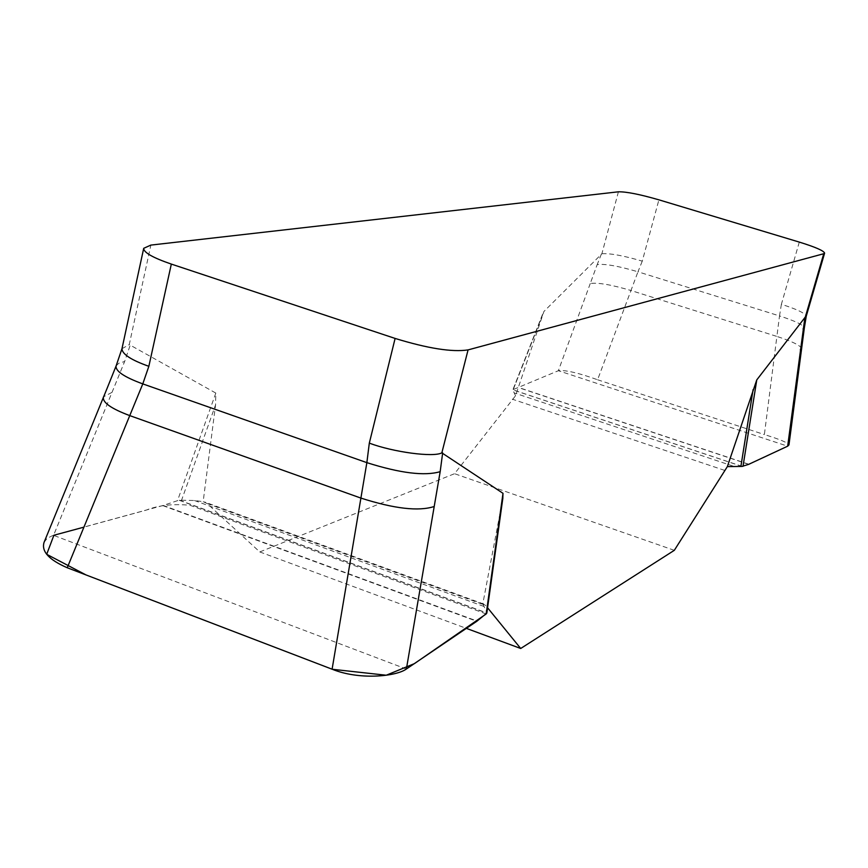 <?xml version="1.0" encoding="UTF-8"?>
<svg xmlns="http://www.w3.org/2000/svg" width="868" height="868" viewBox="0 0 868 868"><rect width="100%" height="100%" fill="white"/><g stroke="black" fill="none" stroke-linecap="round" stroke-linejoin="round"><path stroke-width="0.65" stroke-dasharray="4.34 3.25" d="M502.789 498.655L482.792 603.911L485.603 605.376L487.588 607.795M618.417 191.806L601.893 253.738L543.921 311.482L515.559 395.732L454.539 473.7L259.771 551.939L207.116 503.527L203.166 501.661L215.557 404.889L215.817 393.074L129.256 344.596L150.869 245.091M799.298 242.096L781.384 304.299C796.705 309.171 804.994 313.12 806.264 316.158L806.253 316.191M601.893 253.738C610.139 253.185 623.604 255.659 642.266 261.149L658.91 199.835M121.965 348.719L129.256 344.596M781.384 304.299L779.507 315.93L637.969 271.793L642.266 261.149M501.639 505.241L486.872 612.873M44.062 542.381L47.067 538.42L52.319 535.719L162.696 505.577L177.506 500.684L181.564 500.207L215.557 404.889M406.376 669.044L53.577 535.339L124.634 361.511L130.341 344.77M482.792 603.911L486.753 612.103M181.564 500.207L194.475 500.521L203.166 501.661M540.232 320.845L512.945 390.285L513.238 389.558L558.797 370.538C566.468 370.126 579.401 373.197 597.585 379.761L630.971 290.509C611.528 284.737 597.954 282.404 590.262 283.51L597.195 264.588C604.855 263.633 618.439 266.031 637.969 271.793L630.971 290.509L776.893 336.426L764.372 434.564C779.931 439.349 788.133 442.799 788.969 444.904M590.262 283.51L558.363 370.701L787.667 446.185M515.559 395.732L512.945 390.285M597.585 379.761L764.372 434.564M674.317 550.323L454.539 473.7M259.771 551.939L466.409 628.389M486.199 613.947L190.038 505.284C172.982 503.657 158.356 505.274 146.16 510.134L83.936 527.136M215.817 393.074L177.506 500.684M112.026 392.347L103.466 396.871M513.238 389.558L543.921 311.482M601.383 254.074L597.195 264.588M801.62 348.6C800.589 345.529 792.354 341.471 776.893 336.426L779.507 315.93C795.077 320.943 803.356 324.925 804.343 327.854M116.128 365.884L118.818 363.225L124.634 361.511M207.116 503.527L485.603 605.376M194.475 500.521L484.507 606.656M179.567 500.25L486.861 612.949M179.22 500.293L486.818 613.112M163.217 505.426L477.107 621.065M162.696 505.577L476.782 621.304M724.617 470.369L512.326 399.182M733.037 466.083L514.626 393.063M742.042 466.42L512.847 389.873M742.227 466.398L512.869 389.808M748.683 464.347L518.836 387.714M748.889 464.261L519.042 387.638M542.533 314.335L512.858 389.83M483.823 604.095L204.577 501.986"/><path stroke-width="1.3" d="M801.609 348.697L788.969 444.904L787.667 446.185L748.683 464.347L742.042 466.42L727.362 466.604L674.317 550.323L520.702 648.483L487.588 607.795M727.362 466.604L756.766 379.913L805.341 316.994L823.743 253.727L468.069 349.902C452.228 352.31 427.902 348.48 395.114 338.433L171.332 264.089C152.822 257.731 143.611 252.469 143.708 248.313L150.869 245.091L618.417 191.806C626.37 191.665 639.868 194.345 658.91 199.835L799.298 242.096C815.486 247.109 823.927 250.798 824.6 253.152L823.743 253.727M468.069 349.902L441.845 452.846L502.995 493.306L502.789 498.655M806.22 316.288L805.341 316.994M441.845 452.846C433.49 457.555 393.247 452.152 369.312 443.136L395.114 338.433M171.332 264.089L148.851 366.307C131.187 360.068 122.225 354.209 121.965 348.752M148.851 366.307L142.786 383.895L366.86 462.644L369.312 443.136M502.887 497.906L486.818 613.112L476.782 621.304L405.486 669.608C394.56 676.53 358.929 680.143 332.097 669.206L360.904 498.091C394.289 508.756 418.723 511.567 434.206 506.5L440.174 471.66C424.756 476.228 400.311 473.234 366.86 462.644L360.904 498.091L129.755 415.609L67.248 567.748C48.999 559.849 41.273 551.397 44.062 542.381L107.719 386.813L116.128 365.884L121.965 348.719M434.206 506.5L406.376 669.044M332.097 669.206L67.248 567.748M740.892 466.431L753.098 389.602M787.667 446.185L804.929 317.373M466.409 628.389L520.702 648.483M83.936 527.136L53.903 535.252L46.698 554.305L86.008 574.931L332.325 669.282L386.26 675.228L414.47 663.597L486.199 613.947L502.995 493.306M442.658 452.912L440.174 471.66M103.39 397.067C102.457 402.513 111.245 408.698 129.755 415.609L142.786 383.895C124.428 377.168 115.52 371.222 116.073 366.068M756.766 379.913L743.019 466.29M800.307 349.782L801.609 348.686L804.332 327.941L803.041 328.929M824.6 253.152L806.242 316.234M143.708 248.313L121.932 348.882M806.253 316.191L804.332 327.941"/></g></svg>
